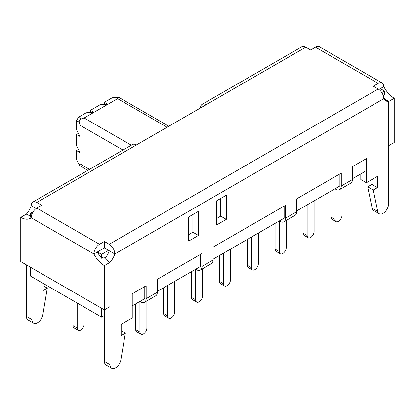 <?xml version="1.0" encoding="UTF-8"?>
<svg xmlns="http://www.w3.org/2000/svg" width="415" height="415" viewBox="0 0 415 415"><rect width="100%" height="100%" fill="white"/><g stroke="black" fill="none" stroke-linecap="round" stroke-linejoin="round"><path stroke-width="0.62" d="M378.879 89.443L380.311 88.618L384.492 91.03L381.795 92.587M383.258 95.616L384.492 94.9L384.492 91.03M31.229 217.159A19.323 11.158 60 0 1 30.508 217.206L30.508 213.331L33.096 211.837M31.934 214.156L30.508 213.331M30.508 215.795A19.323 11.158 -120 0 1 26.327 214.135L20.75 217.356L20.75 261.611L104.367 309.886L109.944 306.669L109.944 262.415A19.323 11.158 60 0 1 103.672 257.03L101.582 258.239A19.323 11.158 60 0 1 97.401 251.967L104.367 247.931L104.367 241.494L109.233 244.3A7.906 4.565 60 0 1 114.82 253.98A14.784 8.533 -60 0 1 110.011 262.373L110.011 364.64A7.786 4.492 120 0 0 111.625 368.204A7.786 4.492 120 0 0 117.077 366.658A7.786 4.492 120 0 0 120.9 359.686L125.346 333.183L121.164 335.595L121.164 324.328L132.245 317.932L132.245 293.794L132.245 305.865L144.783 298.624L144.783 286.552M101.582 258.239L101.582 254.369L97.401 251.952L93.915 253.98L31.203 217.771A19.323 11.158 -120 0 1 30.409 218.311A19.323 11.158 -120 0 1 20.75 217.356M105 258.488A14.784 8.533 -60 0 0 109.249 250.764L104.367 247.931M108.548 250.344L101.582 254.369M30.508 267.244L30.508 276.094L101.582 317.127L101.582 308.278M101.582 317.127L104.44 315.478M118.42 97.224L112.169 97.79L118.322 97.468L117.611 98.671L84.162 117.985L81.252 118.872L78.456 117.258L76.495 120.646L79.291 122.259C78.845 120.495 79.498 119.37 81.252 118.872M109.233 244.3L378.21 89.007L373.344 86.201L378.21 83.394L315.493 47.185A7.906 4.565 -60 0 1 319.446 46.796L382.163 83A7.906 4.565 -60 0 1 383.797 86.621L380.327 88.623M388.606 145.707L394.25 142.527L394.25 98.272A19.323 11.158 60 0 1 383.797 86.621M394.25 98.272L388.673 101.488A19.323 11.158 60 0 1 383.719 97.551M388.673 145.743L388.673 101.488M31.971 276.94L31.971 319.581A7.786 4.492 120 0 0 33.584 323.145A7.786 4.492 120 0 0 39.031 321.599A7.786 4.492 120 0 0 42.859 314.627L47.3 288.124L43.119 290.536L43.119 283.372M104.44 309.844L104.44 361.424A7.786 4.492 120 0 0 106.053 364.987L111.625 368.204M216.557 218.56L220.739 216.148L220.739 198.448M188.685 234.657L192.866 232.239L192.866 214.539M378.21 89.007A7.906 4.565 60 0 1 383.797 98.687A14.784 8.533 120 0 0 385.836 100.84A14.784 8.533 120 0 0 388.606 101.53L388.606 203.796A7.786 4.492 -60 0 1 385.208 211.634A7.786 4.492 -60 0 1 379.206 213.72L373.635 210.498A7.786 4.492 -60 0 1 372.141 208.195L367.7 186.823L371.882 184.405L371.882 179.581M379.206 213.72A7.786 4.492 -60 0 1 377.717 211.417L373.277 190.039L377.458 187.627L377.458 176.359L366.378 182.756L360.801 179.539L360.801 173.906M104.367 309.886L104.367 265.631L109.944 262.415M104.367 265.631A19.323 11.158 60 0 1 93.915 253.98A7.906 4.565 120 0 1 99.507 244.3L104.367 241.494M174.751 281.323L174.751 311.898A4.928 2.843 -60 0 1 172.599 316.858A4.928 2.843 -60 0 1 168.801 318.181A4.928 2.843 -60 0 1 167.779 315.924L167.779 285.344M168.801 318.181L164.62 315.763A4.928 2.843 -60 0 1 163.598 313.507L163.598 287.761M132.245 293.794L146.179 285.748L146.179 298.639A7.906 4.565 60 0 1 144.544 302.255A7.906 4.565 60 0 1 140.592 301.866L140.296 301.695A7.885 4.549 180 0 1 139.897 301.446L139.907 332.016A4.928 2.843 120 0 0 140.929 334.272A4.928 2.843 120 0 0 144.726 332.949A4.928 2.843 120 0 0 146.874 327.99L146.874 300.911M140.929 334.272L136.748 331.855A4.928 2.843 -60 0 1 135.726 329.603L139.907 332.016M135.726 303.853L135.726 329.603M364.982 159.422L364.982 171.494L352.439 178.735L352.439 166.664L352.439 179.555A7.906 4.565 -120 0 1 350.805 183.171L339.657 189.608A7.906 4.565 60 0 1 335.704 189.219L335.408 188.566M339.895 173.906L339.895 185.977L296.694 210.919L296.694 198.847L296.694 211.738A7.906 4.565 -120 0 1 295.055 215.359L283.907 221.797A7.906 4.565 60 0 1 279.954 221.403L279.663 220.749M283.907 221.797A7.906 4.565 60 0 0 285.546 218.176L285.546 205.285L213.077 247.127L213.077 259.193L284.151 218.16L284.151 206.089M191.471 271.669L191.471 297.415L195.652 299.832L195.652 269.268A7.885 4.549 180 0 0 196.046 269.511L196.337 269.683A7.906 4.565 60 0 0 200.289 270.072A7.906 4.565 60 0 0 201.923 266.456L201.923 253.565L157.327 279.311L157.327 291.382L200.533 266.435L200.533 254.369M73.014 300.636L73.014 325.578A4.928 2.843 120 0 0 74.031 327.834L78.212 330.247A4.928 2.843 120 0 0 82.009 328.929A4.928 2.843 120 0 0 84.162 323.97L84.162 307.069M77.195 303.049L77.195 327.99A4.928 2.843 120 0 0 78.212 330.247M258.369 233.043L258.369 263.624A4.928 2.843 -60 0 1 256.216 268.583A4.928 2.843 -60 0 1 252.419 269.9A4.928 2.843 -60 0 1 251.402 267.644L251.402 237.069M252.419 269.9L248.237 267.488A4.928 2.843 -60 0 1 247.221 265.232L247.221 239.481M191.471 297.415A4.928 2.843 120 0 0 192.493 299.671L196.674 302.084A4.928 2.843 120 0 0 200.471 300.766A4.928 2.843 120 0 0 202.624 295.807L202.624 268.723M195.652 299.832A4.928 2.843 120 0 0 196.674 302.084M223.529 253.16L223.529 283.736A4.928 2.843 120 0 0 224.546 285.992A4.928 2.843 120 0 0 228.343 284.674A4.928 2.843 120 0 0 230.496 279.715L230.496 249.14M224.546 285.992L220.365 283.58A4.928 2.843 -60 0 1 219.348 281.323L223.529 283.736M219.348 255.573L219.348 281.323M341.986 188.265L341.986 215.344A4.928 2.843 -60 0 1 339.838 220.303A4.928 2.843 -60 0 1 336.041 221.626A4.928 2.843 -60 0 1 335.019 219.369L335.019 188.804A7.885 4.549 0 0 0 335.408 189.048M336.041 221.626L331.86 219.208A4.928 2.843 -60 0 1 330.838 216.952L330.838 191.206M275.093 223.389L275.093 249.14A4.928 2.843 120 0 0 276.115 251.397L280.296 253.809A4.928 2.843 120 0 0 284.088 252.486A4.928 2.843 120 0 0 286.241 247.532L286.241 220.448M279.663 221.237A7.885 4.549 0 0 1 279.259 220.982L279.274 251.552A4.928 2.843 120 0 0 280.296 253.809M307.147 204.886L307.147 235.461A4.928 2.843 120 0 0 308.169 237.717A4.928 2.843 120 0 0 311.966 236.394A4.928 2.843 120 0 0 314.114 231.435L314.114 200.86M308.169 237.717L303.988 235.3A4.928 2.843 -60 0 1 302.966 233.048L307.147 235.461M302.966 207.298L302.966 233.048M79.291 122.259L79.981 125.226L79.981 163.847L79.291 165.066L76.495 159.578L79.291 165.066M87.793 170.358L79.135 165.274M118.322 97.468L118.794 97.354L168.817 126.238M104.367 104.487L104.367 102.292L112.169 97.79M78.456 117.258L86.253 112.756L93.915 112.351L90.434 110.338L100.186 104.71L107.853 104.305L104.367 102.292M76.495 159.578L76.495 150.572L79.981 152.585L76.495 145.743L76.495 134.481L79.981 136.488L76.495 129.651L76.495 120.646M76.495 134.481L78.399 133.381M76.495 150.572L78.399 149.473M90.434 112.532L90.434 110.338M200.533 107.926A7.906 4.565 60 0 1 202.167 104.326A7.906 4.565 60 0 1 206.105 104.71L136.426 144.939A7.906 4.565 -120 0 0 132.484 144.555L32.837 202.084A7.906 4.565 -120 0 0 31.203 205.705A14.784 8.533 -60 0 1 26.394 214.099L26.394 214.176M26.394 264.869L26.394 316.365A7.786 4.492 120 0 0 28.007 319.929L33.584 323.145M200.289 270.072L211.437 263.634A7.906 4.565 -120 0 0 213.077 260.018L213.077 247.127M339.657 189.608A7.906 4.565 60 0 0 341.291 185.993L341.291 173.102L296.694 198.847M366.378 182.756L366.378 158.618L352.439 166.664M144.544 302.255L155.692 295.817A7.906 4.565 -120 0 0 157.327 292.202L157.327 279.311M226.315 195.226L226.315 219.369L216.557 224.997L216.557 200.86L226.315 195.226M198.443 211.318L198.443 235.461L188.685 241.089L188.685 216.952L198.443 211.318M378.21 83.394A7.906 4.565 -60 0 1 382.163 83M315.493 47.185L310.633 49.992L305.767 47.185L36.79 202.479L41.656 205.285L36.79 208.091A7.906 4.565 120 0 0 31.203 217.771M220.739 216.148L226.315 219.369M192.866 232.239L198.443 235.461M125.346 333.183L121.164 330.765M110.011 262.373L108.564 261.538M109.249 250.764L114.82 253.98L383.797 98.687M373.277 190.039L367.7 186.823M377.458 187.627L371.882 184.405M388.606 101.53L383.849 98.786M43.119 285.707L47.3 288.124M26.394 214.099L27.701 214.851M36.11 208.538L31.203 205.705M305.767 47.185A7.906 4.565 -120 0 0 301.814 46.796L202.167 104.326M36.79 202.479A7.906 4.565 -120 0 0 32.837 202.084M117.611 98.671L167.084 127.239M131.337 145.219L84.162 117.985M163.598 313.507L167.779 315.924M73.014 325.578L77.195 327.99M247.221 265.232L251.402 267.644M330.838 216.952L335.019 219.369M275.093 249.14L279.274 251.552M79.981 125.226L122.975 150.048M89.526 169.356L79.981 163.847M201.923 266.456L213.077 260.018M285.546 218.176L296.694 211.738M341.291 185.993L352.439 179.555M146.179 298.639L157.327 292.202M36.79 208.091L99.507 244.3M110.011 364.64L104.44 361.424M377.717 211.417L372.141 208.195M26.394 316.365L31.971 319.581M140.296 301.695L140.296 301.212M196.046 269.511L196.046 269.029"/></g></svg>
